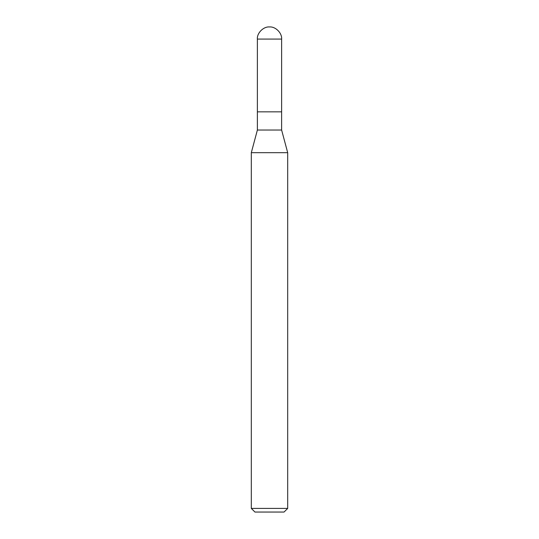<?xml version="1.0" encoding="UTF-8"?>
<svg xmlns="http://www.w3.org/2000/svg" width="539" height="539" viewBox="0 0 539 539"><rect width="100%" height="100%" fill="white"/><g stroke="black" fill="none" stroke-linecap="round" stroke-linejoin="round"><path stroke-width="0.81" d="M257.373 111.842L281.627 111.842L281.627 39.078C282.166 33.074 275.503 26.411 269.5 26.95C263.497 26.411 256.833 33.074 257.373 39.078L257.373 111.842L257.373 39.078C256.833 33.074 263.497 26.411 269.5 26.95C275.503 26.411 282.166 33.074 281.627 39.078L257.373 39.078L281.627 39.078L281.627 111.842L257.373 111.842L257.379 130.034L251.309 152.685L251.309 508.412L254.947 512.05L284.053 512.05L287.691 508.412L287.691 152.685L281.621 130.034L281.621 111.842L281.621 130.034L257.379 130.034L257.379 111.842M257.379 130.034L281.621 130.034L287.691 152.685L251.309 152.685L257.379 130.034M251.309 152.685L287.691 152.685L287.691 508.412L251.309 508.412L251.309 152.685M251.309 508.412L287.691 508.412L284.053 512.05L254.947 512.05L251.309 508.412"/></g></svg>
